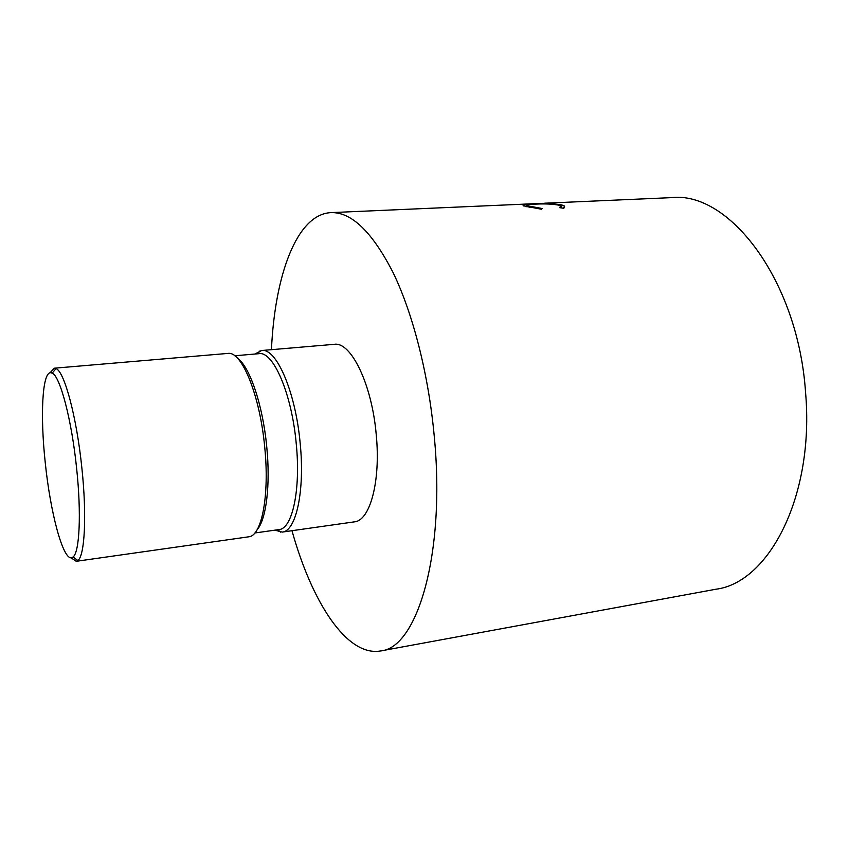 <?xml version="1.0" encoding="UTF-8"?>
<svg xmlns="http://www.w3.org/2000/svg" width="849" height="849" viewBox="0 0 849 849"><rect width="100%" height="100%" fill="white"/><g stroke="black" fill="none" stroke-linecap="round" stroke-linejoin="round"><path stroke-width="1.27" d="M76.654 468.648C71.719 419.894 60.099 376.139 52.192 373.104L50.473 372.7C42.163 372.944 40.19 416.084 45.23 462.461C50.25 511.958 62.752 559.587 71.475 557.772L73.056 556.997C79.53 552.402 81.462 513.687 76.654 468.648M50.07 372.764L54.304 368.201L56.066 368.593C64.45 371.586 76.75 417.262 81.897 468.287C86.927 515.439 84.751 555.851 77.853 560.52L76.219 561.306L71.072 557.804M54.304 368.201L228.54 353.364C242.145 351.942 260.049 396.037 264.729 447.253C269.6 494.712 261.906 534.923 249.351 536.717L76.219 561.306M237.699 358.448C249.786 366.736 262.872 405.26 266.745 446.839C270.587 484.97 266.204 519.662 257.13 529.712M234.749 355.773L259.019 353.683C273.134 350.902 291.738 393.469 296.216 443.454C300.949 489.831 292.3 528.906 278.981 529.585L254.859 532.981M254.87 354.033L261.598 350.52C276.243 347.644 295.537 391.548 300.164 443.178C305.035 491.072 296.025 531.378 282.208 532.09L274.853 530.169M261.598 350.52L334.209 344.323C350.849 341.33 371.883 384.003 376.213 434.423C380.883 481.192 370.005 520.851 354.351 521.859L282.208 532.09M542.893 203.325L330.877 212.621C351.486 211.879 372.244 231.926 393.172 272.752C412.943 313.652 428.565 374.451 434.253 436.259C445.725 554.524 416.976 648.095 380.628 650.95C346.87 656.967 311.87 602.185 291.982 530.699M529.086 203.93L530.816 203.824M512.52 204.662L514.282 204.556M563.46 208.249L559.809 207.697L560.51 205.999L558.186 205.065C552.19 203.962 544.453 203.664 534.976 204.153C528.28 204.397 525.648 204.917 527.07 205.691L542.055 208.514L541.545 209.257L523.08 205.734L523.716 204.758L533.459 204.004C545.016 203.335 554.461 203.643 561.783 204.938L564.574 206.074L563.46 208.249M271.447 349.682C274.8 275.554 296.641 214.319 330.877 212.621M544.612 203.219L671.485 197.637C728.707 190.908 798.049 279.65 805.574 392.514C814.637 496.41 768.716 582.679 715.919 589.227L380.628 650.95M529.224 206.403L529.171 207.411M523.716 204.758L523.706 205.978M561.783 204.938L561.624 207.973M52.192 373.104L56.066 368.593M71.475 557.772L73.693 557.464M257.746 353.789L260.112 350.775M277.719 529.765L280.701 532.164M527.038 206.923L527.07 205.691M564.436 207.761L564.574 206.074M50.473 372.7L52.702 372.509M73.056 556.997L77.853 560.52"/></g></svg>
